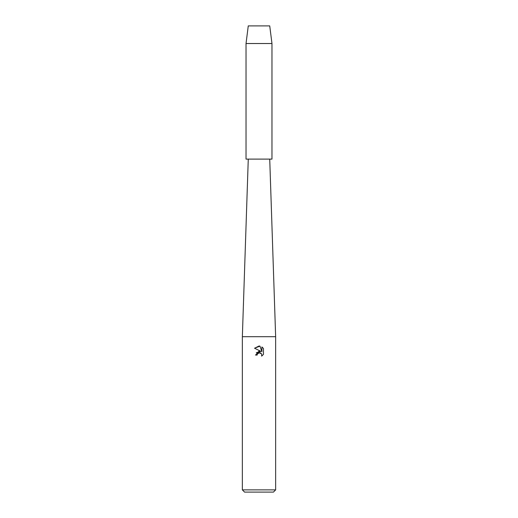 <?xml version="1.0" encoding="UTF-8"?>
<svg xmlns="http://www.w3.org/2000/svg" width="518" height="518" viewBox="0 0 518 518"><rect width="100%" height="100%" fill="white"/><g stroke="black" fill="none" stroke-linecap="round" stroke-linejoin="round"><path stroke-width="0.78" d="M269.729 25.9L248.271 25.9L269.729 25.9L271.969 43.518L271.969 159.097L246.031 159.097L246.031 43.518L271.969 43.518M248.271 159.097L242.353 336.7L275.647 336.7L275.647 489.879L242.353 489.879L244.567 492.1L273.433 492.1L275.647 489.879M259.965 346.134L254.552 348.225L259 346.03L259.965 346.134L261.907 351.728L261.907 346.937L263.455 348.497L263.455 354.409L261.661 356.125L261.732 354.137L260.437 352.842L259.518 352.661L257.381 353.982L257.129 355.07L255.555 355.07L259 351.133L260.91 351.359L254.545 348.225M257.129 355.07L257.291 354.189M261.661 356.125L263.455 354.409M260.91 351.359L256.345 352.674M258.145 353.095L258.948 352.732M258.961 352.726L261.577 353.833M263.455 348.497L261.907 346.937M269.729 159.097L275.647 336.7M242.353 336.7L242.353 489.879M248.271 25.9L246.031 43.518"/></g></svg>
